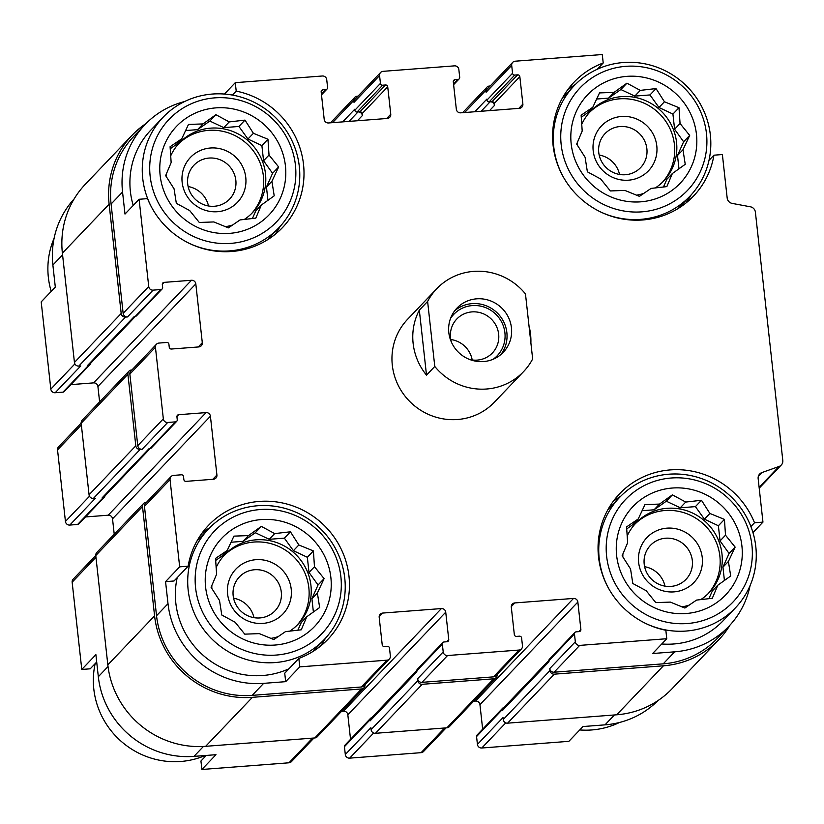 <?xml version="1.0" encoding="UTF-8"?>
<svg xmlns="http://www.w3.org/2000/svg" width="824" height="824" viewBox="0 0 824 824"><rect width="100%" height="100%" fill="white"/><g stroke="black" fill="none" stroke-linecap="round" stroke-linejoin="round"><path stroke-width="1.24" d="M589.531 112.373A50.511 48.843 -136.3 0 1 658.716 113.001A50.511 48.843 -136.3 0 1 662.589 182.083M655.276 187.965A50.511 48.843 43.7 0 0 663.67 180.992A50.511 48.843 43.7 0 0 671.498 125.227A50.511 48.843 43.7 0 0 621.656 96.614A50.511 48.843 43.7 0 0 590.571 111.25A50.511 48.843 43.7 0 0 581.692 124.403M577.449 142.253A50.511 48.843 43.7 0 0 577.397 145.261M636.427 195.175A50.511 48.843 43.7 0 0 643.719 193.444M634.985 524.054A50.511 48.843 -136.3 0 1 704.17 524.682A50.511 48.843 -136.3 0 1 708.043 593.764M700.719 599.645A50.511 48.843 43.7 0 0 709.114 592.672A50.511 48.843 43.7 0 0 716.952 536.918A50.511 48.843 43.7 0 0 667.1 508.305A50.511 48.843 43.7 0 0 636.025 522.931A50.511 48.843 43.7 0 0 627.146 536.084M622.893 553.934A50.511 48.843 43.7 0 0 622.851 556.952M681.881 606.855A50.511 48.843 43.7 0 0 689.173 605.125M223.943 555.582A50.511 48.843 -136.3 0 1 293.128 556.21A50.511 48.843 -136.3 0 1 297.001 625.292M289.688 631.174A50.511 48.843 43.7 0 0 298.082 624.201A50.511 48.843 43.7 0 0 305.91 568.447A50.511 48.843 43.7 0 0 256.068 539.823A50.511 48.843 43.7 0 0 224.983 554.459A50.511 48.843 43.7 0 0 216.104 567.612M211.861 585.462A50.511 48.843 43.7 0 0 211.82 588.47M270.839 638.384A50.511 48.843 43.7 0 0 278.131 636.653M178.489 143.901A50.511 48.843 -136.3 0 1 247.674 144.53A50.511 48.843 -136.3 0 1 251.557 213.612M244.234 219.493A50.511 48.843 43.7 0 0 252.628 212.52A50.511 48.843 43.7 0 0 260.456 156.756A50.511 48.843 43.7 0 0 210.614 128.142A50.511 48.843 43.7 0 0 179.529 142.768A50.511 48.843 43.7 0 0 170.661 155.932M166.407 173.782A50.511 48.843 43.7 0 0 166.366 176.789M225.385 226.693A50.511 48.843 43.7 0 0 232.687 224.973M691.099 194.958A82.524 79.784 -136.3 0 1 685.98 202.982M567.551 89.991A82.524 79.784 -136.3 0 1 575.327 84.501M597.884 68.567L599.007 68.485M280.067 226.487A82.524 79.784 -136.3 0 1 274.948 234.51M184.627 101.537A88.024 85.109 43.7 0 0 144.983 124.64A88.024 85.109 43.7 0 0 122.549 192.013L124.99 214.065L139.102 199.274L148.732 286.515A3.996 3.873 43.7 0 0 153.079 290.141L160.907 289.533A1.998 1.936 43.7 0 0 162.647 287.422L162.318 284.486A1.998 1.936 43.7 0 1 164.058 282.375L191.467 280.273A3.996 3.873 43.7 0 1 195.813 283.899L202.302 342.702A3.996 3.873 43.7 0 1 198.821 346.925L171.423 349.026A1.998 1.936 43.7 0 1 169.25 347.223L168.92 344.278A1.998 1.936 43.7 0 0 166.747 342.465L158.919 343.072A3.996 3.873 43.7 0 0 155.437 347.285L163.337 418.839A3.996 3.873 43.7 0 0 167.684 422.465L175.512 421.867A1.998 1.936 43.7 0 0 177.253 419.756L176.933 416.81A1.998 1.936 43.7 0 1 178.674 414.699L206.072 412.597A3.996 3.873 43.7 0 1 210.419 416.223L216.918 475.036A3.996 3.873 43.7 0 1 213.437 479.259L186.028 481.36A1.998 1.936 43.7 0 1 183.855 479.547L183.536 476.602A1.998 1.936 43.7 0 0 181.352 474.799L173.524 475.397A3.996 3.873 43.7 0 0 170.043 479.62L179.673 566.85L188.119 566.201L174.008 580.992L165.562 581.641L179.673 566.85M133.22 205.444A80.021 77.374 -136.3 0 1 150.771 130.171L163.121 117.224A80.021 77.374 -136.3 0 1 274.433 116.493A80.021 77.374 -136.3 0 1 278.914 227.712A80.021 77.374 -136.3 0 1 229.68 250.887A80.021 77.374 -136.3 0 1 189.602 243.492M135.455 316.334L89.456 364.538A2.997 2.905 43.7 0 1 87.602 365.413L88.58 365.331A1.998 1.936 43.7 0 0 89.816 364.754L64.241 391.565A1.998 1.936 43.7 0 1 63.005 392.142L55.177 392.739A3.996 3.873 43.7 0 1 50.831 389.124L41.2 301.883L55.311 287.092L52.88 265.04L62.573 254.874M758.368 476.262L761.881 472.585L779.071 466.466A6.005 5.799 43.7 0 0 782.8 460.451L755.392 212.149A6.005 5.799 43.7 0 0 750.406 206.803L732.165 203.404A6.005 5.799 43.7 0 1 727.18 198.059L722.38 154.541L713.934 155.19L709 160.361M713.934 155.19A82.524 79.784 -136.3 0 1 693.53 196.06A82.524 79.784 -136.3 0 1 578.747 196.823A82.524 79.784 -136.3 0 1 574.112 82.122A82.524 79.784 -136.3 0 1 603.209 62.984L602.282 54.528L515.175 61.203A3.996 3.873 43.7 0 0 511.694 65.426L512.559 73.264A1.998 1.936 43.7 0 0 514.732 75.077L517.668 74.85A1.998 1.936 43.7 0 1 519.841 76.663L522.88 104.112A3.996 3.873 43.7 0 1 519.398 108.325L460.678 112.837A3.996 3.873 43.7 0 1 456.331 109.211L453.293 81.772A1.998 1.936 43.7 0 1 455.033 79.66L457.969 79.434A1.998 1.936 43.7 0 0 459.71 77.322L458.844 69.484A3.996 3.873 43.7 0 0 454.498 65.858L383.057 71.338A3.996 3.873 43.7 0 0 379.576 75.561L380.441 83.399A1.998 1.936 43.7 0 0 382.614 85.212L385.55 84.985A1.998 1.936 43.7 0 1 387.723 86.798L390.761 114.237A3.996 3.873 43.7 0 1 387.27 118.46L328.56 122.961A3.996 3.873 43.7 0 1 324.203 119.346L321.175 91.897A1.998 1.936 43.7 0 1 322.915 89.785L325.851 89.569A1.998 1.936 43.7 0 0 327.591 87.457L326.726 79.609A3.996 3.873 43.7 0 0 322.38 75.993L235.283 82.668L236.21 91.124L232.44 95.079M603.209 62.984L597.194 69.288M224.416 94.06L235.283 82.668M236.21 91.124A82.524 79.784 -136.3 0 1 299.637 146.95A82.524 79.784 -136.3 0 1 282.488 227.589A82.524 79.784 -136.3 0 1 147.537 198.636L139.102 199.274M608.04 587.347A80.021 77.374 -136.3 0 1 619.607 497.387A80.021 77.374 -136.3 0 1 730.919 496.645A80.021 77.374 -136.3 0 1 735.41 607.865L723.06 620.812A80.021 77.374 -136.3 0 1 673.816 643.977A80.021 77.374 -136.3 0 1 661.765 643.977M613.005 501.672A82.524 79.784 -136.3 0 1 620.781 496.182M503.763 707.641A1.998 1.936 43.7 0 0 502.65 708.207L477.075 735.018A1.998 1.936 43.7 0 0 476.56 736.543L477.426 744.391L503.011 717.58L503.227 719.537L549.969 670.551L549.752 668.594A3.996 3.873 43.7 0 0 554.099 672.209L663.217 663.835L674.681 651.825L652.659 653.514L666.771 638.724L665.844 630.267A82.524 79.784 -136.3 0 1 602.416 574.441A82.524 79.784 -136.3 0 1 619.566 493.813A82.524 79.784 -136.3 0 1 754.516 522.766L762.962 522.117L752.961 532.592M674.681 651.825A88.024 85.109 43.7 0 0 728.849 626.333A88.024 85.109 43.7 0 0 750.067 585.648M188.119 566.201A82.524 79.784 -136.3 0 1 208.523 525.331A82.524 79.784 -136.3 0 1 323.317 524.579A82.524 79.784 -136.3 0 1 327.942 639.269A82.524 79.784 -136.3 0 1 298.844 658.417L284.733 673.208L285.671 681.664L263.649 683.354A88.024 85.109 43.7 0 1 168.003 603.693L165.562 581.641M201.962 533.2A82.524 79.784 -136.3 0 1 209.749 527.71M325.511 638.167A82.524 79.784 -136.3 0 1 320.392 646.191M288.987 668.748A80.021 77.374 -136.3 0 1 262.784 675.505A80.021 77.374 -136.3 0 1 177.181 577.676M754.516 522.766L750.901 526.557M657.974 700.585A88.024 85.109 43.7 0 1 605.012 724.852L582.99 726.541L568.879 741.332L481.783 748.007L505.761 722.875M206.278 755.433L200.943 761.016L201.88 769.472L215.991 754.691L193.97 756.381L203.435 746.462M96.707 662.022L90.228 668.81L81.782 669.459L95.893 654.668L98.324 676.72A88.024 85.109 43.7 0 0 193.97 756.381M298.844 658.417L299.781 666.874L285.671 681.664M473.666 701.183L475.603 701.039A3.996 3.873 43.7 0 1 479.949 704.654L577.851 602.045L580.879 629.495A1.998 1.936 43.7 0 1 579.138 631.606L576.203 631.833A1.998 1.936 43.7 0 0 574.462 633.944L575.327 641.783A3.996 3.873 43.7 0 0 579.674 645.398L666.771 638.724M663.217 663.835A88.024 85.109 43.7 0 0 717.385 638.353L728.849 626.333M762.962 522.117L758.152 478.6A6.005 5.799 43.7 0 1 761.881 472.585M144.983 124.64L133.519 136.66A88.024 85.109 43.7 0 0 111.085 204.033L123.147 313.326A3.996 3.873 43.7 0 0 127.504 316.941L153.079 290.141M171.062 476.55L145.488 503.361A3.996 3.873 43.7 0 0 144.468 506.42L156.539 615.713A88.024 85.109 43.7 0 0 252.185 695.363L361.303 687A3.996 3.873 43.7 0 0 363.765 685.836L389.34 659.035A3.996 3.873 43.7 0 0 390.36 655.966L389.494 648.128A1.998 1.936 43.7 0 0 387.321 646.315L384.386 646.541A1.998 1.936 43.7 0 1 382.212 644.729L379.184 617.289A3.996 3.873 43.7 0 1 382.666 613.066L441.386 608.565A3.996 3.873 43.7 0 1 445.733 612.181L448.761 639.63A1.998 1.936 43.7 0 1 447.02 641.741L444.084 641.968A1.998 1.936 43.7 0 0 442.344 644.08L443.209 651.918A3.996 3.873 43.7 0 0 447.556 655.533L518.996 650.054A3.996 3.873 43.7 0 0 522.478 645.841L521.613 637.992A1.998 1.936 43.7 0 0 519.439 636.179L516.504 636.406A1.998 1.936 43.7 0 1 514.331 634.604L511.302 607.154A3.996 3.873 43.7 0 1 514.784 602.931L573.504 598.43A3.996 3.873 43.7 0 1 577.851 602.045M299.781 666.874L386.878 660.189A3.996 3.873 43.7 0 0 389.34 659.035M523.559 371.624L494.452 402.133A60.018 58.03 -136.3 0 1 457.526 419.509A60.018 58.03 -136.3 0 1 398.301 385.508A60.018 58.03 -136.3 0 1 407.602 319.269L436.71 288.761A60.018 58.03 -136.3 0 1 473.635 271.384A60.018 58.03 -136.3 0 1 525.475 293.931L532.654 358.945A60.018 58.03 -136.3 0 1 523.559 371.624A60.018 58.03 -136.3 0 1 434.784 366.453L427.615 301.44A60.018 58.03 -136.3 0 1 436.71 288.761M503.227 719.537A3.996 3.873 43.7 0 0 507.574 723.163L616.692 714.789A90.022 87.045 43.7 0 0 672.085 688.72L718.827 639.733A90.022 87.045 43.7 0 0 730.023 625.076M146.188 123.415A90.022 87.045 43.7 0 0 132.067 135.28L85.325 184.267A90.022 87.045 43.7 0 0 62.387 253.174L74.448 362.467A3.996 3.873 43.7 0 0 78.795 366.083L80.752 365.938L55.177 392.739M131.881 369.986L131.387 370.028A3.996 3.873 43.7 0 0 128.925 371.181L82.184 420.178A3.996 3.873 43.7 0 0 81.164 423.237L89.064 494.791A3.996 3.873 43.7 0 0 93.411 498.417L95.368 498.262L69.793 525.073L77.621 524.466A1.998 1.936 43.7 0 0 78.847 523.889L104.421 497.078A1.998 1.936 43.7 0 0 104.936 495.945M146.487 502.31L145.992 502.352A3.996 3.873 43.7 0 0 143.53 503.516L96.789 552.502A3.996 3.873 43.7 0 0 95.769 555.561L107.831 664.855A90.022 87.045 43.7 0 0 205.65 746.317L314.778 737.954A3.996 3.873 43.7 0 0 317.24 736.79L363.981 687.803A3.996 3.873 43.7 0 0 365.001 684.734L364.981 684.559M371.645 717.776A1.998 1.936 43.7 0 0 370.532 718.343L344.957 745.154A1.998 1.936 43.7 0 0 344.442 746.678L345.308 754.516L370.893 727.716L371.109 729.673A3.996 3.873 43.7 0 0 375.456 733.298L446.896 727.819A3.996 3.873 43.7 0 0 449.358 726.655L496.099 677.668A3.996 3.873 43.7 0 0 497.119 674.599L497.099 674.434M474.799 111.745L486.881 99.096L486.984 100.075A1.998 1.936 43.7 0 0 489.157 101.888L492.093 101.661L517.668 74.85M342.681 121.88L354.763 109.231L354.866 110.21A1.998 1.936 43.7 0 0 357.039 112.013L359.975 111.796L385.55 84.985M87.602 365.413L134.353 316.416L135.332 316.344A1.998 1.936 43.7 0 0 136.557 315.767L162.132 288.956M77.621 524.466L103.196 497.665L102.217 497.737L148.959 448.75L149.937 448.668A1.998 1.936 43.7 0 0 151.173 448.091L176.748 421.28M442.849 642.545L417.274 669.346A1.998 1.936 43.7 0 0 416.769 670.88L416.872 671.859L370.131 720.856L370.017 719.877A1.998 1.936 43.7 0 1 370.532 718.343M512.713 62.367L487.139 89.167A3.996 3.873 43.7 0 0 486.119 92.236L511.694 65.426M490.177 85.995L489.384 86.046A3.996 3.873 43.7 0 0 485.903 90.269L486.119 92.236M489.538 110.622L494.482 105.431L494.266 103.474A1.998 1.936 43.7 0 0 492.093 101.661M380.595 72.502L355.02 99.302A3.996 3.873 43.7 0 0 354.001 102.361L379.576 75.561M358.059 96.12L357.266 96.181A3.996 3.873 43.7 0 0 353.784 100.404L354.001 102.361M357.41 120.757L362.364 115.566L362.148 113.599A1.998 1.936 43.7 0 0 359.975 111.796M132.067 135.28A90.022 87.045 43.7 0 0 109.129 204.177L121.19 313.47A3.996 3.873 43.7 0 0 125.536 317.096L127.504 316.941M70.864 384.623L93.565 382.882L191.467 280.273M99.611 401.896L97.912 386.497A3.996 3.873 43.7 0 0 93.565 382.882M156.457 344.226L130.882 371.037A3.996 3.873 43.7 0 0 129.862 374.096L137.763 445.65A3.996 3.873 43.7 0 0 142.109 449.276L167.684 422.465M128.925 371.181A3.996 3.873 43.7 0 0 127.905 374.251L135.805 445.805A3.996 3.873 43.7 0 0 140.152 449.42L142.109 449.276M85.469 516.947L108.181 515.206L206.072 412.597M114.227 534.23L112.528 518.821A3.996 3.873 43.7 0 0 108.181 515.206M341.538 711.318L343.484 711.164L441.386 608.565M350.54 739.293L347.831 714.789A3.996 3.873 43.7 0 0 343.484 711.164M521.458 648.9L495.883 675.701A3.996 3.873 43.7 0 1 493.422 676.865L421.981 682.344A3.996 3.873 43.7 0 1 417.634 678.719L417.85 680.686A3.996 3.873 43.7 0 0 422.197 684.301L493.638 678.822A3.996 3.873 43.7 0 0 496.099 677.668M479.949 704.654L482.658 729.158M574.967 632.41L549.392 659.221A1.998 1.936 43.7 0 0 548.887 660.745L548.99 661.724L502.249 710.721L502.146 709.742A1.998 1.936 43.7 0 1 502.65 708.207M549.969 670.551A3.996 3.873 43.7 0 0 554.315 674.166L663.433 665.802A90.022 87.045 43.7 0 0 718.827 639.733M494.482 105.431A3.996 3.873 43.7 0 0 490.136 101.805L481.113 111.261M362.364 115.566A3.996 3.873 43.7 0 0 358.018 111.94L348.995 121.396M143.53 503.516A3.996 3.873 43.7 0 0 142.511 506.575L154.582 615.868A90.022 87.045 43.7 0 0 252.402 697.331L361.52 688.957A3.996 3.873 43.7 0 0 363.981 687.803M102.217 497.737A2.997 2.905 43.7 0 0 104.061 496.872L150.061 448.658M416.759 670.479L370.893 718.559A2.997 2.905 43.7 0 0 370.131 720.856M548.877 660.354L503.011 708.424A2.997 2.905 43.7 0 0 502.249 710.721M89.816 364.754A1.998 1.936 43.7 0 0 90.331 363.621M103.196 497.665A1.998 1.936 43.7 0 0 104.421 497.078M477.426 744.391A3.996 3.873 43.7 0 0 481.783 748.007M74.139 198.924A88.024 85.109 43.7 0 0 52.88 265.04M81.154 423.155L58.556 446.835A3.996 3.873 43.7 0 0 57.536 449.894L65.436 521.448A3.996 3.873 43.7 0 0 69.793 525.073M95.759 555.479L73.171 579.159A3.996 3.873 43.7 0 0 72.151 582.218L81.782 669.459M201.88 769.472L288.977 762.797A3.996 3.873 43.7 0 0 291.438 761.634L313.985 738.005M345.308 754.516A3.996 3.873 43.7 0 0 349.654 758.142L421.105 752.662A3.996 3.873 43.7 0 0 423.567 751.498L446.103 727.88M276.267 655.059A74.253 71.781 -136.3 0 1 201.303 550.751A74.253 71.781 -136.3 0 1 327.128 541.1A74.253 71.781 -136.3 0 1 276.267 655.059M275.164 645.038A64.014 61.893 -136.3 0 1 210.532 555.098A64.014 61.893 -136.3 0 1 319.012 546.776A64.014 61.893 -136.3 0 1 275.164 645.038M275.123 662.568A80.021 77.374 -136.3 0 1 196.163 617.238A80.021 77.374 -136.3 0 1 208.575 528.905A80.021 77.374 -136.3 0 1 319.877 528.174A80.021 77.374 -136.3 0 1 324.368 639.393A80.021 77.374 -136.3 0 1 275.123 662.568M219.503 600.49L221.79 615.023L235.128 622.233L244.759 634.15L259.292 633.625L273.846 639.568L285.506 631.617L301.254 629.814L306.775 616.743L319.65 607.515L317.374 592.992L324.1 578.633L314.469 566.727L313.408 550.926L298.844 544.983L290.439 531.799L274.691 533.591L261.352 526.382L248.467 535.6L233.934 536.125L227.208 550.484L215.538 558.425L216.609 574.225L211.088 587.306L219.503 600.49M262.928 623.408A32.507 31.436 -136.3 0 1 230.112 577.727A32.507 31.436 -136.3 0 1 285.197 573.504A32.507 31.436 -136.3 0 1 262.928 623.408M259.879 617.938A24.596 23.772 -136.3 0 1 235.623 604.013A24.596 23.772 -136.3 0 1 239.434 576.862A24.596 23.772 -136.3 0 1 273.64 576.646A24.596 23.772 -136.3 0 1 275.02 610.821A24.596 23.772 -136.3 0 1 259.879 617.938M233.583 598.224A24.596 23.772 -136.3 0 1 253.957 617.67M687.309 623.531A74.253 71.781 -136.3 0 1 612.345 519.223A74.253 71.781 -136.3 0 1 738.17 509.572A74.253 71.781 -136.3 0 1 687.309 623.531M686.196 613.509A64.014 61.893 -136.3 0 1 621.564 523.57A64.014 61.893 -136.3 0 1 730.054 515.247A64.014 61.893 -136.3 0 1 686.196 613.509M735.41 607.865A80.021 77.374 -136.3 0 1 686.165 631.04A80.021 77.374 -136.3 0 1 646.088 623.644M630.545 568.972L632.822 583.495L646.171 590.705L655.791 602.622L670.324 602.097L684.878 608.04L696.548 600.088L712.296 598.286L717.807 585.215L730.692 575.986L728.406 561.463L735.142 547.115L725.511 535.198L724.44 519.398L709.886 513.455L701.471 500.271L685.722 502.063L672.384 494.853L659.509 504.082L644.976 504.597L638.24 518.955L626.58 526.907L627.641 542.707L622.13 555.778L630.545 568.972M673.97 591.879A32.507 31.436 -136.3 0 1 641.144 546.209A32.507 31.436 -136.3 0 1 696.239 541.976A32.507 31.436 -136.3 0 1 673.97 591.879M670.921 586.41A24.596 23.772 -136.3 0 1 646.655 572.484A24.596 23.772 -136.3 0 1 650.466 545.344A24.596 23.772 -136.3 0 1 684.672 545.117A24.596 23.772 -136.3 0 1 686.052 579.293A24.596 23.772 -136.3 0 1 670.921 586.41M644.615 566.696A24.596 23.772 -136.3 0 1 664.989 586.142M205.155 755.515A80.021 77.374 -136.3 0 1 180.755 761.479A80.021 77.374 -136.3 0 1 95.162 663.639M619.535 722.463A80.021 77.374 -136.3 0 1 591.797 729.951A80.021 77.374 -136.3 0 1 579.736 729.94M230.813 243.379A74.253 71.781 -136.3 0 1 155.86 139.071A74.253 71.781 -136.3 0 1 281.674 129.419A74.253 71.781 -136.3 0 1 230.813 243.379M229.711 233.357A64.014 61.893 -136.3 0 1 165.078 143.417A64.014 61.893 -136.3 0 1 273.568 135.095A64.014 61.893 -136.3 0 1 229.711 233.357M151.554 207.185A80.021 77.374 -136.3 0 1 163.121 117.224M641.855 211.85A74.253 71.781 -136.3 0 1 566.891 107.542A74.253 71.781 -136.3 0 1 692.716 97.891A74.253 71.781 -136.3 0 1 641.855 211.85M640.753 201.828A64.014 61.893 -136.3 0 1 576.12 111.889A64.014 61.893 -136.3 0 1 684.6 103.567A64.014 61.893 -136.3 0 1 640.753 201.828M562.596 175.656A80.021 77.374 -136.3 0 1 574.163 85.696A80.021 77.374 -136.3 0 1 685.465 84.965A80.021 77.374 -136.3 0 1 689.956 196.184A80.021 77.374 -136.3 0 1 640.712 219.359A80.021 77.374 -136.3 0 1 600.634 211.964M51.201 291.408A80.021 77.374 -136.3 0 1 54.085 238.352M174.06 188.809L176.336 203.332L189.675 210.553L199.305 222.47L213.838 221.944L228.392 227.877L240.062 219.926L255.811 218.133L261.321 205.052L274.207 195.834L271.92 181.301L278.646 166.953L269.026 155.036L267.954 139.235L253.401 133.303L244.986 120.108L229.237 121.911L215.898 114.701L203.013 123.919L188.48 124.445L181.754 138.792L170.084 146.744L171.155 162.544L165.645 175.625L174.06 188.809M217.485 211.717A32.507 31.436 -136.3 0 1 184.658 166.046A32.507 31.436 -136.3 0 1 239.753 161.823A32.507 31.436 -136.3 0 1 217.485 211.717M214.436 206.257A24.596 23.772 -136.3 0 1 190.169 192.332A24.596 23.772 -136.3 0 1 193.98 165.181A24.596 23.772 -136.3 0 1 228.186 164.955A24.596 23.772 -136.3 0 1 229.566 199.14A24.596 23.772 -136.3 0 1 214.436 206.257M188.13 186.543A24.596 23.772 -136.3 0 1 208.503 205.979M585.091 157.281L587.378 171.814L600.717 179.024L610.347 190.941L624.87 190.416L639.434 196.349L651.094 188.408L666.843 186.605L672.363 173.524L685.238 164.306L682.962 149.772L689.688 135.424L680.058 123.518L678.997 107.707L664.432 101.774L656.028 88.58L640.279 90.383L626.94 83.172L614.055 92.391L599.522 92.916L592.796 107.264L581.126 115.216L582.197 131.016L576.676 144.097L585.091 157.281M628.516 180.188A32.507 31.436 -136.3 0 1 595.701 134.518A32.507 31.436 -136.3 0 1 650.785 130.295A32.507 31.436 -136.3 0 1 628.516 180.188M625.467 174.729A24.596 23.772 -136.3 0 1 601.211 160.804A24.596 23.772 -136.3 0 1 605.022 133.653A24.596 23.772 -136.3 0 1 639.228 133.426A24.596 23.772 -136.3 0 1 640.609 167.612A24.596 23.772 -136.3 0 1 625.467 174.729M599.172 155.015A24.596 23.772 -136.3 0 1 619.545 174.461M252.391 218.545L255.862 210.779L261.321 205.052M267.934 200.335L266.461 187.027L271.92 181.301M266.461 187.027L272.579 173.308L278.646 166.953M272.579 173.308L263.567 160.762L269.026 155.036M263.567 160.762L261.888 145.59L267.954 139.235M261.888 145.59L247.942 139.019L253.401 133.303M247.942 139.019L238.919 126.463L244.986 120.108M238.919 126.463L223.778 127.627L229.237 121.911M223.778 127.627L209.832 121.056L215.898 114.701M209.832 121.056L197.554 129.636L203.013 123.919M197.554 129.636L185.596 130.563M170.208 148.773L176.295 144.509L181.754 138.792M297.845 630.236L301.316 622.46L306.775 616.743M313.388 612.016L311.915 598.708L317.374 592.992M311.915 598.708L318.033 584.999L324.1 578.633M318.033 584.999L309.01 572.443L314.469 566.727M309.01 572.443L307.342 557.281L313.408 550.926M307.342 557.281L293.396 550.7L298.844 544.983M293.396 550.7L284.373 538.154L290.439 531.799M284.373 538.154L269.232 539.308L274.691 533.591M269.232 539.308L255.286 532.737L261.352 526.382M255.286 532.737L243.008 541.327L248.467 535.6M243.008 541.327L231.039 542.244M215.651 560.464L221.749 556.2L227.208 550.484M708.877 598.708L712.348 590.932L717.807 585.215M724.42 580.487L722.957 567.18L728.406 561.463M722.957 567.18L729.075 553.471L735.142 547.115M729.075 553.471L720.052 540.915L725.511 535.198M720.052 540.915L718.384 525.753L724.44 519.398M718.384 525.753L704.427 519.172L709.886 513.455M704.427 519.172L695.415 506.626L701.471 500.271M695.415 506.626L680.274 507.79L685.722 502.063M680.274 507.79L666.317 501.208L672.384 494.853M666.317 501.208L654.05 509.798L659.509 504.082M654.05 509.798L642.081 510.715M626.693 528.936L632.791 524.672L638.24 518.955M663.433 187.027L666.904 179.251L672.363 173.524M678.976 168.807L677.503 155.499L682.962 149.772M677.503 155.499L683.621 141.78L689.688 135.424M683.621 141.78L674.599 129.234L680.058 123.518M674.599 129.234L672.93 114.073L678.997 107.707M672.93 114.073L658.984 107.491L664.432 101.774M658.984 107.491L649.961 94.945L656.028 88.58M649.961 94.945L634.82 96.099L640.279 90.383M634.82 96.099L620.874 89.528L626.94 83.172M620.874 89.528L608.596 98.118L614.055 92.391M608.596 98.118L596.628 99.035M581.239 117.255L587.337 112.991L592.796 107.264M511.447 327.787A32.012 30.952 -136.3 0 1 503.289 352.291A32.012 30.952 -136.3 0 1 458.772 352.579A32.012 30.952 -136.3 0 1 456.97 308.094A32.012 30.952 -136.3 0 1 489.971 300.657A32.012 30.952 -136.3 0 1 511.447 327.787M529.008 325.943A60.018 58.03 -136.3 0 1 530.883 342.918M434.784 366.453L426.502 375.147A60.018 58.03 -136.3 0 1 419.323 310.123L427.615 301.44M426.502 375.147L419.323 310.123M454.817 310.627A32.012 30.952 -136.3 0 1 486.974 306.085A32.012 30.952 -136.3 0 1 506.863 332.597A32.012 30.952 -136.3 0 1 500.868 354.567M450.481 318.558A30.004 29.015 -136.3 0 1 482.102 306.477A30.004 29.015 -136.3 0 1 504.906 332.752A30.004 29.015 -136.3 0 1 493.143 359.264M451.387 342.094A24.596 23.772 -136.3 0 1 456.795 319.022A24.596 23.772 -136.3 0 1 482.143 313.305A24.596 23.772 -136.3 0 1 498.654 334.153A24.596 23.772 -136.3 0 1 492.381 352.981A24.596 23.772 -136.3 0 1 469.587 359.47M450.769 339.519A24.596 23.772 -136.3 0 1 472.204 359.954M554.099 672.209L579.674 645.398M111.085 204.033L122.549 192.013M123.147 313.326L148.732 286.515M144.468 506.42L170.043 479.62M156.539 615.713L168.003 603.693M252.185 695.363L263.649 683.354M361.303 687L386.878 660.189M549.752 668.594L575.327 641.783M759.12 487.375L779.071 466.466M464.674 112.528L485.903 90.269M486.984 100.075L512.559 73.264M489.157 101.888L514.732 75.077M494.266 103.474L519.841 76.663M518.801 108.377L522.88 104.112M453.282 81.494L455.033 79.66M453.55 84.069L457.969 79.434M332.546 122.663L353.784 100.404M354.866 110.21L380.441 83.399M357.039 112.013L382.614 85.212M362.148 113.599L387.723 86.798M386.683 118.512L390.761 114.237M321.164 91.629L322.915 89.785M321.432 94.204L325.851 89.569M78.795 366.083L125.536 317.096M63.005 392.142L88.58 365.331M135.332 316.344L160.907 289.533M162.307 284.208L164.058 282.375M97.912 386.497L195.813 283.899M198.234 346.976L202.302 342.702M129.862 374.096L155.437 347.285M137.763 445.65L163.337 418.839M93.411 498.417L140.152 449.42M149.937 448.668L175.512 421.867M176.923 416.542L178.674 414.699M112.528 518.821L210.419 416.223M212.839 479.3L216.918 475.036M379.153 616.743L382.666 613.066M347.831 714.789L445.733 612.181M446.721 641.762L448.761 639.63M416.769 670.88L442.344 644.08M344.442 746.678L370.017 719.877M371.109 729.673L417.85 680.686M417.634 678.719L443.209 651.918M421.981 682.344L447.556 655.533M493.422 676.865L518.996 650.054M511.282 606.608L514.784 602.931M475.603 701.039L573.504 598.43M578.839 631.627L580.879 629.495M548.887 660.745L574.462 633.944M476.56 736.543L502.146 709.742M507.574 723.163L554.315 674.166M616.692 714.789L663.433 665.802M62.387 253.174L109.129 204.177M74.448 362.467L121.19 313.47M81.164 423.237L127.905 374.251M89.064 494.791L135.805 445.805M95.769 555.561L142.511 506.575M107.831 664.855L154.582 615.868M205.65 746.317L252.402 697.331M314.778 737.954L361.52 688.957M375.456 733.298L422.197 684.301M446.896 727.819L493.638 678.822M605.012 724.852L614.436 714.964M50.831 389.124L74.891 363.899M57.536 449.894L81.349 424.937M65.436 521.448L89.497 496.233M72.151 582.218L95.955 557.271M98.324 676.72L108.037 666.544M288.977 762.797L312.523 738.119M349.654 758.142L373.643 733.01M421.105 752.662L444.641 727.983M759.213 488.168L781.265 465.045M453.622 84.707L459.205 78.847M321.504 94.842L327.087 88.982M462.614 112.682L486.922 87.21M330.496 122.817L354.804 97.345M208.575 528.905L196.885 541.162M324.368 639.393L312.677 651.65M619.607 497.387L607.916 509.634M278.914 227.712L267.223 239.959M574.163 85.696L562.462 97.953M689.956 196.184L678.265 208.441"/></g></svg>
